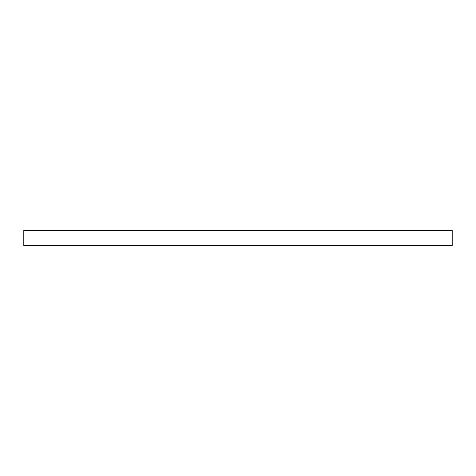 <?xml version="1.0" encoding="UTF-8"?>
<svg xmlns="http://www.w3.org/2000/svg" width="476" height="476" viewBox="0 0 476 476"><rect width="100%" height="100%" fill="white"/><g stroke="black" fill="none" stroke-linecap="round" stroke-linejoin="round"><path stroke-width="0.71" d="M238 230.503L452.2 230.503L452.2 245.497L23.8 245.497L23.8 230.503L238 230.503"/></g></svg>
